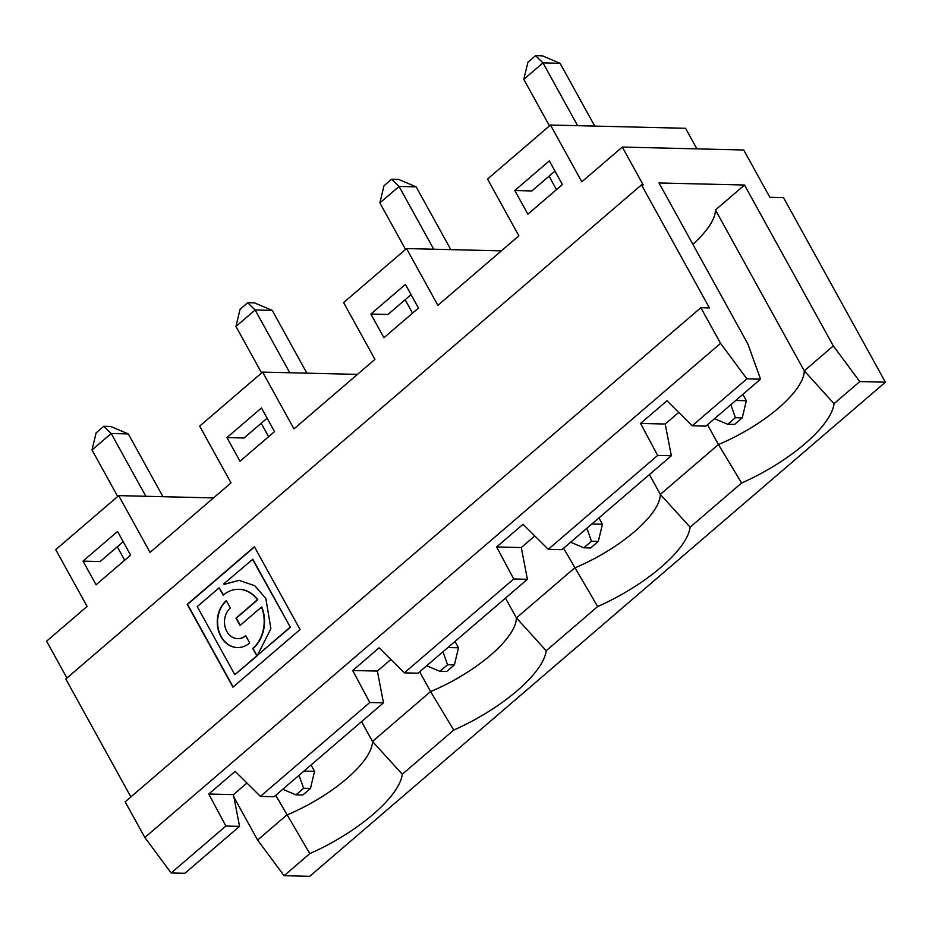 <?xml version="1.0" encoding="UTF-8"?>
<svg xmlns="http://www.w3.org/2000/svg" width="932" height="932" viewBox="0 0 932 932"><rect width="100%" height="100%" fill="white"/><g stroke="black" fill="none" stroke-linecap="round" stroke-linejoin="round"><path stroke-width="1.4" d="M594.744 126.1L560.085 63.318L542.983 62.898L577.642 125.68M535.574 55.675L542.983 62.898L523.796 79.371L527.896 62.269L535.574 55.675L542.412 55.838L560.085 63.318M549.472 125.89L523.796 79.371M727.729 424.27L734.567 424.433L742.245 417.839L735.406 417.676L727.729 424.27L714.541 418.678M391.65 179.212L399.059 186.435L379.872 202.908L383.972 185.794L391.65 179.212L398.488 179.375L416.161 186.854L399.059 186.435L433.718 249.217M501.381 250.848L406.55 248.564L437.889 305.347L518.879 235.843L487.529 179.049L550.474 125.028L685.568 128.29L696.915 148.864M556.474 189.627L549.065 176.195M454.397 664.912L447.558 664.749L439.881 671.331L446.719 671.494L454.397 664.912L458.497 647.798L447.896 647.542M442.956 651.783L447.558 664.749M649.406 474.586L660.334 494.391L690.123 527.186L741.592 483.021A98.081 34.169 -28.9 0 0 834.047 403.661L804.269 370.854L833.313 345.912L744.505 185.025L715.45 209.968L804.269 370.854A86.501 30.127 -28.9 0 1 718.444 444.517L707.516 424.712M405.548 249.415L379.872 202.908M233.92 797.151L257.605 840.047L284.074 875.707L309.692 876.325L885.4 382.19L783.521 197.642L769.844 197.316L743.724 149.994L622.308 147.058L581.824 181.81L550.474 125.028M690.123 527.186A98.081 34.169 -28.9 0 1 597.657 606.557L563.592 548.249M741.592 483.021L718.444 444.517L660.334 494.391A86.501 30.127 -28.9 0 1 574.52 568.042L516.41 617.916L546.199 650.722L597.657 606.557M549.332 160.875L514.79 190.524L527.85 214.185L562.392 184.536L549.332 160.875M554.983 171.115L531.892 190.944L514.79 190.524M246.945 783.031L233.443 794.623L208.756 794.029L235.179 771.347L260.412 796.394L369.794 702.507L352.692 670.492L379.114 647.822L404.337 672.857L513.73 578.97L496.616 546.956L523.038 524.285L548.272 549.321L657.654 455.433L640.54 423.431L666.962 400.748L692.196 425.784L705.874 426.122L760.57 379.173L746.893 378.846L720.553 343.36L700.864 307.7L709.415 307.91L641.496 184.874L65.788 679.009L130.876 796.918M254.378 546.735L187.227 604.379L232.93 687.164L300.081 629.531L254.378 546.735M583.805 547.795L590.643 547.958L598.321 541.375L591.482 541.212L583.805 547.795L570.617 542.214M742.245 417.839L746.346 400.725L735.756 400.469M730.816 404.721L735.406 417.676M598.915 517.924L602.422 524.262L591.832 524.005M406.55 248.564L343.605 302.585L374.944 359.368L293.964 428.883L262.614 372.101L199.669 426.122L231.02 482.904L150.04 552.42L118.69 495.626L213.533 497.921M262.614 372.101L357.457 374.384M411.059 294.652L387.968 314.468L370.866 314.061L383.926 337.722L418.468 308.073L405.408 284.411L370.866 314.061M454.991 641.449L458.497 647.798M404.337 672.857L418.025 673.184L527.407 579.296L513.73 578.97M416.161 186.854L450.82 249.636M720.553 343.36L144.844 837.495L125.156 801.835L700.864 307.7M171.173 872.981L225.87 826.043L239.547 826.369L184.862 873.307L171.173 872.981L144.844 837.495M208.756 794.029L225.87 826.043M746.893 378.846L692.196 425.784M496.616 546.956L521.291 547.562L527.407 579.296M412.538 313.152L405.129 299.731M715.45 209.968A86.501 30.127 -28.9 0 1 692.884 244.347M352.692 670.492L377.367 671.087L390.881 659.495M377.367 671.087L383.483 702.833L274.09 796.72L260.412 796.394M239.547 826.369L233.443 794.623M760.57 379.173L747.907 344.025L659.006 182.963L744.505 185.025M640.54 423.431L665.215 424.025L678.729 412.422M665.215 424.025L671.331 455.771L561.949 549.659L548.272 549.321M521.291 547.562L534.805 535.958M439.881 671.331L426.681 665.751M240.037 309.331L247.714 302.737L255.135 309.972L235.947 326.445L240.037 309.331M641.496 184.874L643.208 184.92L622.308 147.058M247.714 302.737L254.564 302.912L272.237 310.379L255.135 309.972L289.794 372.753M267.135 418.188L244.033 438.005L226.93 437.597L240.002 461.258L274.544 431.609L261.473 407.948L226.93 437.597M657.654 455.433L671.331 455.771M261.612 372.951L235.947 326.445M742.851 394.387L746.346 400.725M833.313 345.912L859.782 381.572L885.4 382.19M237.776 638.618A16.811 13.537 -88.6 0 0 237.951 638.63A16.811 13.537 -88.6 0 0 245.745 635.81M230.402 608.002A16.811 13.537 -88.6 0 0 225.02 626.688A16.811 13.537 -88.6 0 0 237.613 638.618A16.811 13.537 -88.6 0 0 245.629 635.601L249.694 642.963A25.781 20.76 91.4 0 1 237.392 647.577A25.781 20.76 91.4 0 1 218.088 629.286A25.781 20.76 91.4 0 1 226.336 600.651L230.402 608.002M66.929 678.03L46.6 641.193L87.095 606.441L55.745 549.659L118.69 495.626M238.965 589.304A32.515 26.166 91.4 0 1 239.14 589.315A32.515 26.166 91.4 0 1 257.756 599.742L236.32 618.137L240.27 625.29M257.418 599.73L235.982 618.126L240.048 625.489L261.473 607.093A32.515 26.166 91.4 0 1 252.747 648.486L256.801 655.837L234.829 674.686L197.258 606.604L219.032 587.917L223.284 595.129A32.515 26.166 91.4 0 1 238.802 589.304A32.515 26.166 91.4 0 1 257.418 599.73L257.756 599.742M83.006 561.122L117.549 531.473L130.608 555.134L96.066 584.783L83.006 561.122L100.108 561.542L123.199 541.713M117.281 546.804L124.69 560.225M103.79 426.274L110.628 426.437L128.301 433.916L111.199 433.508L92.012 449.981L96.112 432.867L103.79 426.274L111.199 433.508L145.858 496.29M239.175 580.345L224.379 584.317L223.808 583.816L252.817 559.223L290.388 627.306L252.467 559.212M290.388 627.306L257.5 655.231L270.886 628.716L265.853 598.542L254.809 585.739L239.011 580.333L224.041 584.317M128.301 433.916L162.96 496.698M598.321 541.375L602.422 524.262M272.237 310.379L306.884 373.161M586.88 528.258L591.482 541.212M505.482 598.123L516.41 617.916A86.501 30.127 -28.9 0 1 430.584 691.579L419.656 671.786M268.614 436.689L261.205 423.268M546.199 650.722A98.081 34.169 -28.9 0 1 453.733 730.082L430.584 691.579L372.485 741.453L361.558 721.659M275.732 795.311L309.808 853.619A98.081 34.169 151.1 0 0 402.263 774.259L453.733 730.082M309.808 853.619L284.074 875.707M834.047 403.661L859.782 381.572M237.567 647.589A25.781 20.76 91.4 0 1 218.438 629.356A25.781 20.76 91.4 0 1 226.453 600.849M295.945 794.868L302.795 795.031L310.461 788.437L303.622 788.274L295.945 794.868L282.757 789.288M310.461 788.437L314.562 771.335L303.972 771.079M299.032 775.319L303.622 788.274M117.688 496.488L92.012 449.981M257.5 655.231L290.05 627.294M311.067 764.986L314.562 771.335M261.473 607.093L261.822 607.093A32.515 26.166 91.4 0 1 253.085 648.497L257.139 655.837L234.829 674.686M219.346 587.999L223.517 594.931M254.494 546.944L187.565 604.379L233.151 686.977M257.605 840.047L286.66 815.116A86.501 30.127 151.1 0 0 372.485 741.453L402.263 774.259M369.794 702.507L383.483 702.833"/></g></svg>
